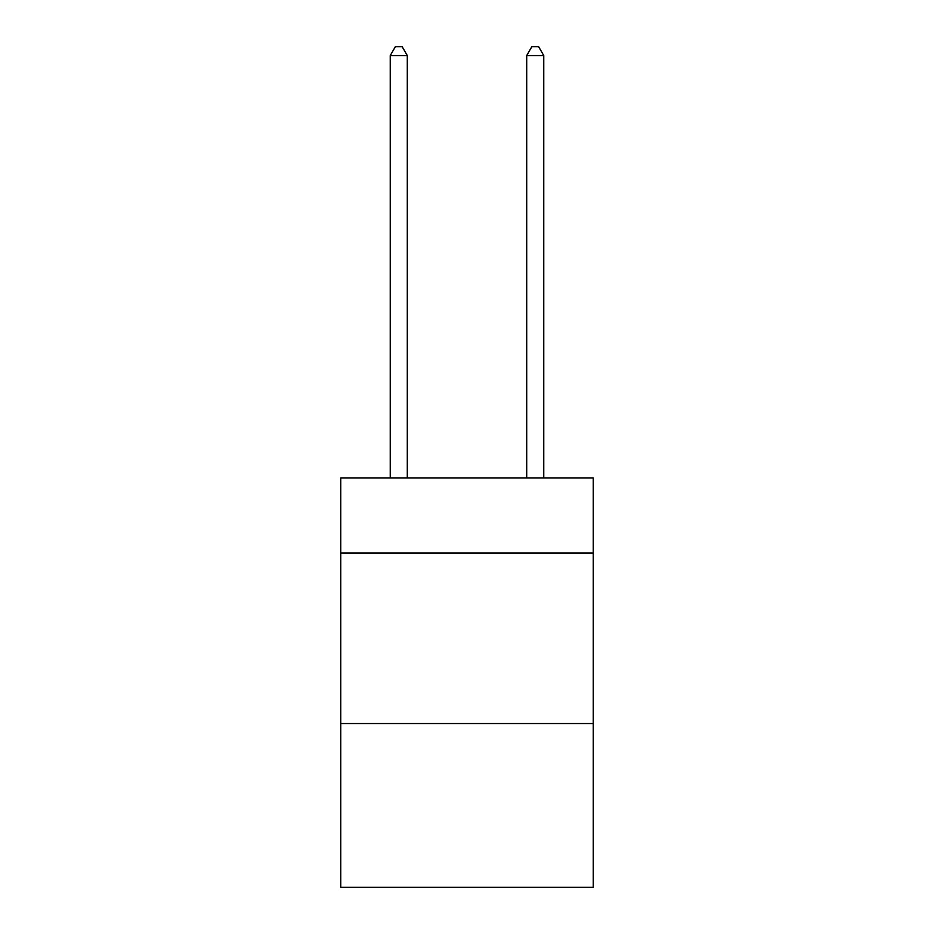 <?xml version="1.0" encoding="UTF-8"?>
<svg xmlns="http://www.w3.org/2000/svg" width="934" height="934" viewBox="0 0 934 934"><rect width="100%" height="100%" fill="white"/><g stroke="black" fill="none" stroke-linecap="round" stroke-linejoin="round"><path stroke-width="1.4" d="M593.23 552.975L593.23 477.916L340.77 477.916L340.77 552.975L593.23 552.975L593.23 887.3L340.77 887.3L340.77 552.975M593.23 723.546L340.77 723.546M407.294 477.916L407.294 55.573L390.237 55.573L390.237 477.916M390.237 55.573L395.362 46.7L402.18 46.7L407.294 55.573M543.763 477.916L543.763 55.573L526.706 55.573L526.706 477.916M526.706 55.573L531.82 46.7L538.638 46.7L543.763 55.573"/></g></svg>
